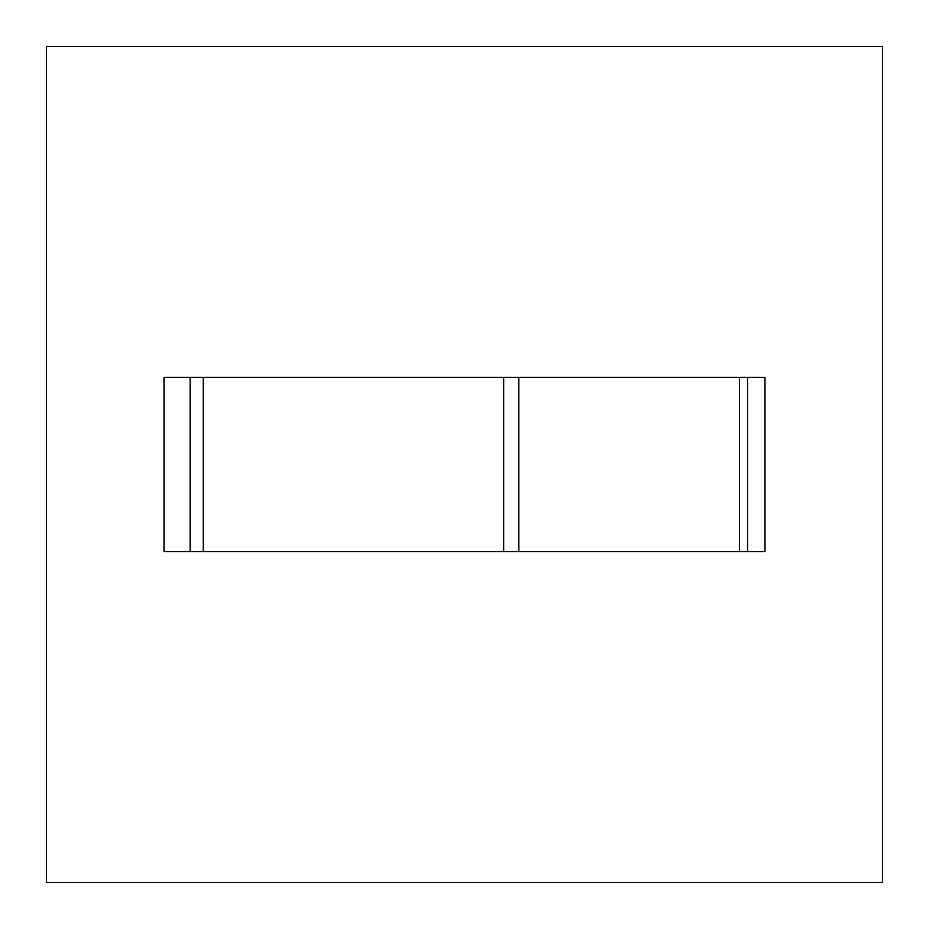 <?xml version="1.0" encoding="UTF-8"?>
<svg xmlns="http://www.w3.org/2000/svg" width="929" height="929" viewBox="0 0 929 929"><rect width="100%" height="100%" fill="white"/><g stroke="black" fill="none" stroke-linecap="round" stroke-linejoin="round"><path stroke-width="1.39" d="M164.027 551.594L190.155 551.594L190.155 377.406L164.027 377.406L164.027 551.594L164.027 377.406L190.155 377.406L190.155 551.594L203.265 551.594L203.265 377.406L190.155 377.406L203.265 377.406L203.265 551.594L747.555 551.594L747.555 377.406L739.438 377.406L739.438 551.594L739.438 377.406L518.812 377.406L518.812 551.594L518.812 377.406L203.265 377.406L503.692 377.406L503.692 551.594L164.027 551.594M882.55 882.55L882.55 46.45L46.45 46.45L46.45 882.55L882.55 882.55L46.45 882.55L46.45 46.45L882.55 46.45L882.55 882.55M518.812 377.406L764.973 377.406L764.973 551.594L764.973 377.406L747.555 377.406L747.555 551.594L764.973 551.594L518.812 551.594"/></g></svg>
